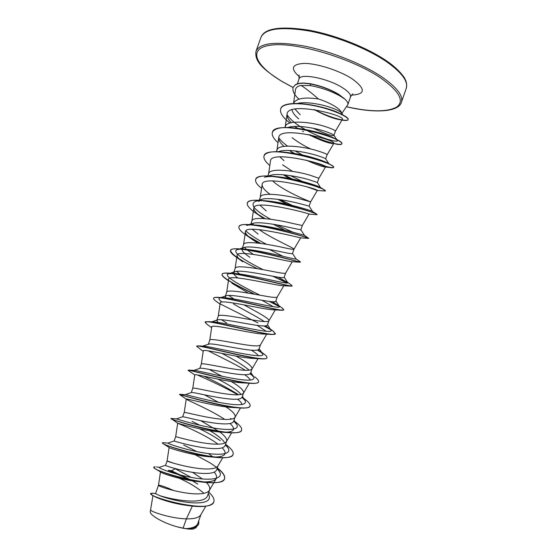 <?xml version="1.0" encoding="UTF-8"?>
<svg xmlns="http://www.w3.org/2000/svg" width="557" height="557" viewBox="0 0 557 557"><rect width="100%" height="100%" fill="white"/><g stroke="black" fill="none" stroke-linecap="round" stroke-linejoin="round"><path stroke-width="0.84" d="M344.17 98.512L338.691 94.3C330.016 89.211 320.421 85.66 309.901 83.641L310.702 85.632L301.086 85.444C305.668 88.368 311.46 92.88 318.465 98.972C324.522 100.963 329.786 103.289 334.249 105.934C338.893 108.775 341.337 111.177 341.566 113.134L341.559 113.879L347.826 104.625C348.341 103.038 347.122 101.005 344.17 98.512L338.621 94.502C329.946 89.412 320.352 85.862 309.831 83.842L303.293 83.195L299.255 83.473L295.502 84.699L293.121 87.379L295.572 84.504L299.325 83.272L303.363 83L309.901 83.641M344.254 98.728L339.7 95.783C330.893 91.014 321.229 87.63 310.702 85.632M298.761 118.913C294.813 115.598 292.543 112.556 291.945 109.771M297.417 103.47C305.633 101.179 323.339 104.479 333.351 108.476C337.814 110.251 340.487 111.699 341.378 112.827L341.566 113.134M300.216 114.784L294.897 109.026M301.086 85.444C297.689 86.043 295.816 87.505 295.461 89.83L293.595 103.108C296.408 98.324 304.7 96.946 318.465 98.972M150.787 510.017L150.78 510.031C149.666 511.117 169.829 518.449 186.365 518.859L183.1 528.147L185.878 528.635C192.604 528.231 196.572 526.525 197.784 523.524L200.931 514.564M192.353 506.104L186.365 518.859L189.185 518.846C195.361 518.63 199.211 517.3 200.75 514.87L205.805 506.209M173.728 490.564L168.395 488.252C162.205 485.871 158.905 484.875 158.487 485.258L155.521 493.648L159.699 495.633C166.891 498 183.984 501.711 195.458 500.987C202.247 500.597 206.236 498.947 207.434 496.029L209.509 490.118M158.487 485.258L158.48 485.265C157.234 486.073 181.673 494.184 197.958 493.885C204.12 493.794 207.921 492.625 209.355 490.376L216.213 478.623C214.187 481.471 208.311 482.473 198.598 481.617C182.042 480.197 161.941 473.492 160.681 472.058L154.679 468.34C158.682 471.542 184.604 480.336 204.231 482.299C216.137 483.497 222.897 482.348 224.52 478.846C225.272 476.054 222.842 472.468 217.237 468.082M222.201 447.828C224.77 450.453 225.627 452.583 224.777 454.227C223.218 456.531 218.414 457.408 210.365 456.851C192.673 455.689 168.305 447.821 169.112 447.508L167.093 460.918L165.54 465.304C164.315 465.617 188.879 473.471 205.129 473.471C211.764 473.492 215.587 472.294 216.603 469.871L217.933 465.951C216.596 468.019 212.858 469.029 206.703 468.98C190.515 468.917 165.923 461.14 167.093 460.918L174.132 463.361M163.584 442.697L167.866 443.094L174.139 441.012C173.596 440.942 198.007 448.267 213.853 448.622C220.433 448.796 224.193 447.779 225.125 445.586L226.588 441.423M174.125 441.012L175.678 436.632C174.682 436.305 199.385 443.713 215.427 444.145C221.568 444.333 225.251 443.483 226.483 441.597L226.657 441.214C227.228 438.895 224.931 435.832 219.764 432.002M233.738 421.036L236.628 424.288C240.318 429.941 228.565 430.777 211.173 427.574C193.815 424.42 177.147 419.129 176.485 418.871L182.759 416.747C183.142 416.392 207.204 423.146 222.563 423.842C229.087 424.156 232.77 423.334 233.62 421.371L235.151 417.005C235.618 414.589 232.548 411.219 225.933 406.889M182.703 416.768L184.235 412.417C183.441 411.546 208.234 418.572 224.13 419.379C230.257 419.7 233.884 419.01 235.012 417.318L235.151 417.005M242.044 397.336L245.233 400.706C246.904 405.294 238.828 405.976 220.997 402.746C204.614 399.745 187.904 394.997 185.432 394.655L191.413 392.504C192.652 391.863 216.332 398.102 231.246 399.125C237.7 399.585 241.313 398.951 242.093 397.211L243.625 392.859C243.889 390.332 239.809 386.579 231.378 381.601M192.771 388.285L192.778 388.257C192.172 386.85 217.063 393.5 232.812 394.669C238.925 395.136 242.49 394.614 243.513 393.103L243.625 392.859M193.85 370.384L200.095 368.281C202.177 367.376 225.474 373.148 239.907 374.471C246.305 375.077 249.849 374.624 250.546 373.113L252.07 368.769C251.994 366.123 246.64 361.897 236.015 356.097M201.286 364.215L201.3 364.167C200.882 362.217 225.87 368.497 241.466 370.029C247.566 370.635 251.075 370.273 251.987 368.957L252.07 368.769M208.262 344.463L208.812 344.08C211.667 342.924 234.532 348.264 248.547 349.887C254.883 350.632 258.357 350.367 258.977 349.079L260.439 344.88C259.632 346.008 256.185 346.196 250.1 345.451C234.65 343.558 209.571 337.646 209.794 340.132L208.262 344.463M217.878 322.378L216.743 320.484L217.557 319.899C221.15 318.507 243.597 323.464 257.16 325.358C263.44 326.249 266.845 326.165 267.388 325.1L268.885 320.832M226.706 323.039L221.477 319.732M216.743 320.477L218.267 316.16C218.233 313.138 243.416 318.681 258.713 320.936C264.784 321.828 268.168 321.807 268.864 320.874L268.906 320.783C269.943 318.757 256.54 311.788 243.882 304.818M225.501 297.807L225.195 296.554L226.33 295.739C230.619 294.131 252.613 298.747 265.752 300.898C271.983 301.936 275.325 302.033 275.778 301.191L277.275 296.916M233.849 298.977L228.83 295.433M225.202 296.554L226.72 292.244C226.88 288.7 252.147 293.873 267.304 296.491C273.362 297.522 276.676 297.675 277.261 296.937L277.289 296.881M237.902 277.971C234.727 275.652 233.306 273.891 233.641 272.693L235.131 271.6C240.102 269.797 261.574 274.1 274.322 276.502C280.484 277.678 283.757 277.957 284.14 277.33M241.369 275.158L240.93 274.859M239.726 273.995L236.551 271.322M233.634 272.693L235.158 268.39C235.5 264.317 260.864 269.128 275.868 272.101C281.912 273.278 285.163 273.605 285.637 273.069L284.147 277.337M249.912 257.299C244.774 253.929 242.128 251.277 241.968 249.355M300.676 237.853L293.992 249.264C293.63 249.599 290.441 249.104 284.418 247.781C269.553 244.453 244.098 240.004 243.569 244.6L242.051 248.888L243.959 247.489C249.536 245.512 270.556 249.543 282.872 252.161C288.986 253.484 292.188 253.943 292.488 253.539L293.992 249.251C294.925 248.429 272.296 238.814 259.583 229.909M253.303 254.354L246.862 249.745M246.403 249.341L244.481 247.35M258.107 234.093L252.244 229.268M250.532 224.903L252.822 223.399C258.991 221.268 279.461 225.056 291.402 227.89L300.815 229.804L302.319 225.529L292.94 223.517C278.222 219.841 252.669 215.754 251.959 220.871L250.615 224.659M253.867 225.188L252.53 223.496M266.274 210.943L259.917 205.178M306.844 186.832L317.302 190.473L310.618 201.864L301.441 199.315C286.869 195.291 261.226 191.559 260.328 197.199L258.817 201.467L261.713 199.336C268.397 197.074 288.352 200.645 299.91 203.681L309.121 206.132L310.618 201.864C311.14 202.128 288.345 193.202 275.896 183.685L272.554 180.9M261.024 200.388L260.655 199.726M268.599 176.179L270.639 175.295C277.818 172.928 297.236 176.318 308.39 179.535L317.406 182.522L318.896 178.261L309.922 175.183C295.488 170.804 269.755 167.434 268.676 173.589L267.771 176.151M278.194 151.713L279.593 151.281C287.21 148.837 306.051 152.061 316.849 155.445C322.183 157.13 325.107 158.265 325.622 158.849L327.147 154.735M284.021 160.66L279.802 156.83M276.418 151.685L277.003 150.035C278.27 143.365 304.087 146.38 318.374 151.107C324.244 153.008 327.168 154.212 327.154 154.721M287.92 127.49L288.582 127.288C296.616 124.796 314.872 127.887 325.288 131.424C330.308 133.13 333.149 134.39 333.817 135.198L333.908 135.469C332.299 136.305 325.462 133.917 313.382 128.305M284.968 127.49L285.309 126.536C286.758 119.358 312.665 122.025 326.813 127.093C332.62 129.133 335.481 130.512 335.391 131.236L333.908 135.469M191.093 477.377L175.274 468.757L171.431 470.749L191.573 480.322M209.613 489.819C210.233 487.814 209.16 485.377 206.41 482.501M202.47 478.964L192.527 472.336M196.913 451.623L183.65 445.029M213.011 456.991L208.576 453.6M224.457 442.362C222.055 438.902 217.209 435.031 209.919 430.77M199.9 425.256L192.005 421.357M219.159 431.557L200.819 420.716M218.365 402.251L204.523 394.857M241.188 394.426C236.892 389.977 229.185 384.887 218.052 379.157M228.105 379.665L227.479 379.31M221.971 376.247L210.149 369.945M249.16 370.168C243.207 365.211 234.079 359.599 221.77 353.333M264.213 321.535C257.954 317.107 242.866 309.601 233.474 303.878M236.767 300.759L236.189 300.418M292.446 171.34L282.559 164.816M311.175 149.151C304.073 145.885 297.723 142.07 292.126 137.69M186.296 505.303C172.016 503.472 156.768 498.195 153.781 495.995L153.119 495.605M198.765 523.824L198.731 523.928C197.547 526.783 193.78 528.398 187.43 528.781L193.648 528.934L196.057 527.625L196.816 526.316M183.1 528.147L176.708 526.699C162.435 522.689 148.663 514.55 150.341 511.27L152.966 495.521M192.555 480.893L197.791 484.172M208.457 493.871L208.457 493.871C211.632 500.325 206.64 503.326 193.467 502.874C181.122 502.254 165.93 498.167 159.699 495.633M171.431 470.749L168.465 470.324L190.696 480.148M208.784 492.172C212.948 496.015 214.64 499.225 213.853 501.801C210.797 514.55 146.77 496.621 150.752 493.418L153.175 493.286M198.793 520.663L198.8 523.726C197.47 526.818 193.182 528.454 185.947 528.635L185.878 528.635M168.465 470.324L178.609 474.578M189.234 479.612L189.972 479.995M213.818 501.906L213.784 502.003C211.465 506.285 203.361 507.538 189.484 505.77C173.067 503.653 155.507 497.492 151.776 494.825L150.752 493.418M187.43 528.781L185.947 528.635M168.395 470.519L169.293 471.835M179.124 478.233C189.192 482.682 197.457 487.716 203.911 493.328M317.748 111.511C326.096 115.675 332.842 118.293 338.002 119.365C340.55 119.887 341.984 119.922 342.311 119.463C346.266 115.522 287.196 100.559 287.029 114.331C286.778 116.74 288.213 119.525 291.339 122.679M308.592 134.564C318.667 139.556 326.256 142.508 331.338 143.421L333.796 143.414C337.27 140.294 278.709 125.047 278.758 137.683C278.528 140.134 280.268 143.031 283.979 146.38M306.399 160.214C315.276 164.176 321.305 166.411 324.487 166.919L325.56 166.905C328.505 164.754 270.249 149.534 270.465 161.105L268.585 173.84M283.193 174.759L289.452 178.477M317.302 190.473C319.697 189.255 261.762 174.097 262.145 184.59C262.013 187.138 264.638 190.369 270.034 194.268M277.866 199.343L286.577 204.099M308.996 214.097L309.01 214.104C310.89 213.832 253.261 198.717 253.804 208.144C253.727 210.588 256.652 213.804 262.57 217.808L257.195 214.062C250.023 209.369 246.73 205.714 247.315 203.103C248.45 193 319.983 213.247 317.024 214.689L308.996 214.097M273.271 224.262L284.794 230.173M252.586 239.684L246.723 235.514C241.028 231.712 238.431 228.816 238.918 226.817C239.621 217.926 311.245 238.187 308.724 238.403L300.606 237.846C299.575 237.735 244.634 223.615 245.442 231.768C245.358 233.703 247.74 236.342 252.586 239.684L257.856 243.082M269.4 249.494L282.893 256.269M299.945 262.187L291.847 261.713C287.412 261.532 236.015 248.568 237.052 255.461C236.969 256.958 238.869 259.061 242.768 261.783L236.509 257.271C232.109 254.298 230.111 252.07 230.501 250.587C230.64 243.054 300.098 262.465 300.327 262.208L300.126 261.693M254.277 294.18C242.455 288.575 233.202 283.624 226.518 279.336C223.253 277.114 221.763 275.478 222.062 274.42C221.609 268.286 286.744 286.228 291.506 286.166L282.754 285.706C275.311 285.49 227.458 273.494 228.642 279.224L226.692 292.328M231.907 283.241L248.471 293.156M261.964 300.265L273.25 306.691M281.132 310.207L273.355 309.831C263.308 309.581 218.922 298.399 220.21 303.05L218.247 316.216M257.146 325.358L266.162 331.262M211.646 327.655L207.155 324.404L205.115 322.259C203.834 318.618 260.21 334.27 272.512 334.506L263.649 334.068C251.402 333.782 210.421 323.297 211.751 326.952L209.78 340.167M251.325 350.151C255.002 352.421 257.369 354.273 258.434 355.707M203.208 351.342L196.614 346.273C195.054 343.732 247.023 358.471 262.368 358.889L253.637 358.429C239.524 358.067 201.906 348.181 203.27 350.917L201.286 364.187L199.81 368.379M244.718 374.729C247.879 376.922 249.752 378.725 250.344 380.132M251.771 383.39L243.318 382.903C227.702 382.415 193.418 373.058 194.769 374.958L188.092 370.349C186.317 368.818 233.849 382.75 251.771 383.39C255.802 383.557 258.03 383.07 258.455 381.935L258.49 381.83M237.547 399.16C240.325 401.346 241.822 403.157 242.03 404.591M186.226 399.132L179.542 394.488C177.634 393.869 220.704 407.076 240.708 408.009L232.687 407.473C215.956 406.819 184.938 397.942 186.24 399.07L186.644 399.425C189.422 401.117 211.757 410.586 224.652 419.4M230.006 423.515C233.007 426.202 234.107 428.333 233.313 429.9C232.318 431.494 229.268 432.26 224.144 432.211M171.431 418.725L170.971 418.683C169.648 419.136 207.831 431.445 229.15 432.726L221.714 432.135C204.21 431.243 176.437 422.819 177.683 423.243L177.78 423.306C178.971 423.766 204.934 434.209 217.954 444.159M214.215 472.134C216.457 474.745 217.126 476.903 216.213 478.623M156.475 466.926L159.337 467.337C157.638 467.929 174.25 474.46 192.896 477.704C211.569 481.025 224.165 478.721 219.305 471.41L217.056 468.604M194.066 453.593L193.188 453.154M167.866 443.094C167.058 443.407 183.629 449.297 201.759 452.549C219.924 455.87 232.276 454.366 227.987 447.856L225.404 444.785M220.266 440.622C214.271 436.493 207.357 432.552 199.517 428.786M193.537 425.973L192.283 425.409M231.406 419.122L230.473 418.425L231.454 419.108M238.612 394.774C227.674 387.964 216.046 381.761 203.737 376.149M194.79 371.63L194.205 371.268M194.052 370.398L194.706 370.433C198.758 370.823 215.315 375.105 230.737 377.98C247.419 381.127 255.106 380.835 253.797 377.11L250.225 373.615L253.108 375.69M245.289 370.287C234.887 363.825 217.411 355.638 208.353 350.84M203.354 346.148L204.294 346.196C215.754 347.505 269.045 361.006 262.326 353.5L258.163 349.817M210.838 322.176L211.256 322.023M212.955 321.897L214.18 321.953C228.078 323.199 276.3 335.697 270.813 329.876L265.71 325.894M222.006 302.061C218.859 299.833 218.177 298.434 219.959 297.877L221.101 297.682M222.863 297.64L224.36 297.71C240.206 298.949 283.59 310.534 279.266 306.232L272.575 301.734M259.966 295.21C241.543 286.061 221.665 275.325 228.788 273.717L234.852 273.48C252.154 274.775 290.914 285.511 287.677 282.58L278.228 277.17M263.169 269.699C245.623 260.989 230.25 251.374 237.651 249.571C239.343 249.097 242.01 248.993 245.651 249.278C263.955 250.692 298.28 260.613 296.046 258.901L296.004 258.838M266.531 244.307C256.756 239.28 249.87 234.789 245.881 230.849M252.822 223.399L246.563 225.446C248.77 224.826 252.182 224.722 256.798 225.119C275.618 226.72 305.689 235.855 304.38 235.214L308.042 237.943M270.625 219.242C254.486 210.337 249.452 204.363 255.524 201.328C258.337 200.555 262.612 200.457 268.335 201.035C286.472 202.797 311.669 210.72 312.554 211.437L309.121 206.132M264.519 177.23C268.084 176.277 273.362 176.221 280.331 177.056C297.055 178.992 317.497 185.599 320.366 187.396L317.393 182.494M319.871 187.834L318.284 187.437M309.601 184.437L307.109 183.441M302.228 181.359L290.524 175.657M284.836 152.409L292.933 153.252C307.499 155.326 323.332 160.562 327.662 163.02L328.693 163.647M325.622 158.849L329.18 164.092M302.597 155.013L294.945 150.891M287.523 146.101C283.388 143.128 280.47 140.322 278.765 137.676M297.083 128.465L306.441 129.753C318.882 132.287 328.115 135.093 334.144 138.171L337.291 140.26C339.861 143.267 321.814 138.825 305.508 129.656M305.466 129.635C296.428 124.629 290.274 119.63 287.001 114.638M309.943 104.946L321.626 107.139C328.247 108.803 333.615 110.558 337.744 112.41L342.381 114.881M155.166 466.78L153.843 467.058C150.098 470.637 222.716 491.107 224.589 478.644C225.341 475.859 222.911 472.273 217.307 467.887M216.415 467.205L210.518 463.159M210.135 462.916L195.138 454.721M191.385 452.945L190.292 452.444M162.839 442.627L162.456 442.738C159.163 445.043 231.684 465.492 233.111 454.324C233.759 451.818 231.252 448.476 225.578 444.291M187.089 424.176L185.021 423.341M176.485 418.871L171.048 418.481C168.207 419.512 240.631 439.939 241.606 430.067C242.149 427.943 239.788 425.005 234.511 421.231L233.836 420.765M179.542 394.488L179.751 394.3C180.99 395.226 249.759 414.199 250.079 405.865C250.511 404.291 248.721 402.036 244.704 399.104L242.949 397.865M188.092 370.349L188.879 370.106C194.546 371.143 258.782 388.584 258.532 381.733C258.859 380.598 257.557 378.948 254.633 376.776M251.444 374.589L250.086 373.733M196.684 346.189L198.403 345.89C207.963 347.004 267.666 363.15 266.956 357.664C267.193 356.891 266.309 355.756 264.297 354.245L259.736 350.952M261.059 352.045L257.619 349.998M205.171 322.169L208.318 321.661C221.268 322.858 276.432 337.89 275.367 333.65L272.658 330.74M270.375 329.298L264.373 325.97M213.644 298.211L213.672 298.113C213.937 297.403 215.587 297.173 218.623 297.417C234.462 298.726 285.087 312.804 283.757 309.699L282.065 307.951M279.301 306.301L269.853 301.483M255.015 294.319C237.616 285.957 220.781 277.08 222.132 274.218C222.542 273.167 224.937 272.819 229.317 273.181C247.559 274.65 293.643 287.878 292.119 285.804L291.227 284.94M287.509 282.942L273.508 276.349M257.501 268.704C240.185 260.349 231.211 254.243 230.57 250.385C231.176 248.916 234.462 248.443 240.429 248.958C260.572 250.657 302.11 263.113 300.467 261.978M260.801 243.444L248.234 236.265M238.953 226.72L238.988 226.615C239.837 224.645 244.175 224.032 252.001 224.777C272.86 226.713 308.905 237.964 308.738 238.187M265.188 218.643L257.961 214.327M247.35 203.006L247.385 202.908C248.561 200.339 254.131 199.594 264.088 200.673C284.265 202.811 314.106 212.384 316.661 214.153L316.891 214.536M299.13 208.36L297.41 207.643M292.3 205.429L280.262 199.678M255.726 179.354L255.76 179.257C257.383 175.984 264.394 175.128 276.801 176.701C295.475 179.055 319.37 186.901 324.077 189.756L325.309 191.037L317.288 190.487M295.238 180.44L294.277 179.988M292.307 179.041L284.258 174.856M264.081 155.765L264.115 155.668C266.364 151.539 275.109 150.634 290.357 152.945C306.517 155.438 324.654 161.502 330.788 164.907C332.835 166.014 333.789 166.801 333.636 167.253C332.292 168.402 325.204 166.578 312.386 161.781M294.59 153.502L289.25 150.46M272.415 132.232L272.45 132.134C275.659 126.954 286.59 126.112 305.243 129.6C318.507 132.455 328.86 135.72 336.303 139.396C340.278 141.408 342.137 142.85 341.88 143.72C341.371 145.864 326.284 142.397 310.514 134.961M280.728 108.761L280.756 108.664C282.448 101.646 304.275 102.272 323.304 107.654L337.493 112.41C344.964 115.661 348.522 118.014 348.167 119.49C347.519 122.164 330.148 118.014 314.726 109.68M153.829 467.17L154.679 468.34M190.306 452.674L189.15 452.152M162.484 442.864L162.616 443.275C164.218 445.315 196.141 455.891 217.021 457.499C226.511 458.265 231.844 457.269 233.035 454.526L233.07 454.421M177.78 423.306L171.048 418.481M229.15 432.726C236.537 433.193 240.666 432.378 241.536 430.269L241.564 430.164M240.708 408.009C246.291 408.295 249.39 407.647 250.009 406.067L250.037 405.969M242.908 398.081L241.982 397.461M237.742 394.816C225.898 387.769 207.907 379.658 197.31 374.924M252.432 375.474L249.912 373.858M262.368 358.889C265.097 358.973 266.608 358.631 266.887 357.859L266.914 357.761M261.72 352.706L257.334 350.068M272.512 334.506L275.367 333.65M270.737 329.751L263.941 325.97M258.009 322.942L220.607 304.101M220.05 304.108L216.736 301.706C214.438 300.153 213.394 299.018 213.603 298.308C212.683 293.476 273.452 310.172 282.225 310.27L283.757 309.699M279.356 306.566L269.233 301.4M291.506 286.166L292.119 285.804M287.175 283.012L272.714 276.202M260.223 243.367L249.195 237.115M308.181 238.215L303.621 236.516M292.996 232.227L276.711 224.847M264.714 218.609L259.214 215.357M297.459 207.879L295.906 207.225M291.227 205.171L279.656 199.587M270.145 194.275L269.497 193.878M261.588 188.384C257.007 184.701 255.043 181.728 255.691 179.451C257.257 168.144 328.693 188.37 325.309 191.037M294.284 180.21L293.372 179.779M291.534 178.881L283.771 174.807M269.818 165.492C265.236 161.6 263.308 158.39 264.046 155.863C266.044 143.358 337.375 163.556 333.566 167.448C333.392 167.873 332.257 167.915 330.162 167.573L324.487 166.919M325.003 166.355L310.667 161.307M294.012 153.412L291.033 151.741M278.027 142.669C273.438 138.561 271.551 135.121 272.38 132.329C274.803 118.627 346.036 138.811 341.81 143.915C341.455 144.702 339.359 144.729 335.537 144.005M333.518 143.567C326.903 142.007 318.959 139.076 309.678 134.787M303.53 131.682L302.542 131.146M297.654 128.333L294.653 126.425M289.918 123.048C282.747 117.492 279.67 112.765 280.686 108.859C282.545 102.662 300.042 102.349 317.845 106.505C335.753 110.641 349.128 117.506 348.097 119.685C347.547 120.772 344.637 120.73 339.38 119.56C333.246 118.133 326.165 115.494 318.131 111.651L314.127 109.583M298.907 99.104C294.152 94.732 292.223 90.819 293.121 87.379M176.708 526.699C184.283 528.788 189.937 529.54 193.648 528.934M386.412 61.625C367.167 48.466 335.391 35.843 308.801 30.927C280.958 26.464 265.021 28.581 260.996 37.27C264.436 28.386 280.025 25.956 307.77 29.981C334.437 34.638 366.798 47.359 386.293 60.713C398.366 68.643 405.05 78.105 405.009 79.087C406.631 81.963 407.042 85.075 406.234 88.417C408.441 81.454 401.834 72.521 386.412 61.625M293.086 87.484L282.204 81.538C254.695 65.434 246.709 47.644 271.99 45.006C296.825 42.047 351.404 58.276 380.09 77.555C399.125 90.972 404.709 100.782 396.842 106.979C387.373 112.187 370.586 112.096 346.482 106.707M293.073 87.519L282.03 81.496C265.243 70.718 254.006 62.224 256.046 51.153C259.903 42.945 275.715 41.197 303.488 45.918C330.029 51.049 361.855 63.616 381.225 76.483C396.744 87.129 403.47 95.741 401.388 102.342L406.234 88.417M297.334 83.745L299.018 78.976C299.951 72.821 328.08 78.321 342.576 87.769C348.501 91.578 351.133 94.683 350.464 97.099C351.446 95.17 352.254 94.119 352.887 93.945M299.401 76.755C289.918 68.441 291.701 63.985 304.749 63.394C317.671 63.582 339.45 70.628 351.961 78.697C365.879 88.855 365.747 94.335 351.564 95.122M191.26 392.553L192.778 388.257L194.769 374.958M256.046 51.153L260.996 37.27M155.556 493.551L152.033 493.154M342.311 119.463L335.391 131.25M287.029 114.331L285.184 126.885M333.796 143.414L327.154 154.728M278.758 137.683L276.899 150.327M325.56 166.905L318.896 178.261M262.145 184.59L260.251 197.408M309.017 214.104L302.312 225.536M253.804 208.144L251.896 221.038M245.442 231.768L243.52 244.739M292.272 261.734L285.637 273.069M237.052 255.461L235.117 268.502M283.805 285.755L277.261 296.937M275.276 309.915L268.864 320.874M266.678 334.207L260.439 344.88M258.016 358.645L251.987 368.957M249.271 383.237L243.513 393.103M240.457 407.996L235.012 417.318M186.24 399.07L184.235 412.417M231.594 432.838L226.483 441.597M177.683 423.243L175.678 436.632M222.716 457.757L217.933 465.951M160.486 471.932L158.48 485.265M347.826 104.625L350.464 97.099M185.432 394.655L179.751 394.3M242.079 397.245L244.704 399.104M194.706 370.433L188.879 370.106M204.294 346.196L198.403 345.89M214.18 321.953L208.318 321.661M269.087 328.157L273.724 331.506M224.36 297.71L218.623 297.417M278.235 305.194L282.893 308.543M234.852 273.48L229.317 273.181M287.482 282.274L291.805 285.351M245.651 249.278L240.429 248.958M295.969 258.782L300.432 261.908M256.798 225.119L252.001 224.777M268.335 201.035L264.088 200.673M312.554 211.437L316.661 214.153M280.331 177.056L276.801 176.701M320.366 187.396L324.077 189.756M292.933 153.252L290.357 152.945M327.662 163.02L330.788 164.907M306.441 129.753L305.243 129.6M334.144 138.171L336.303 139.396M321.626 107.139L323.304 107.654M165.54 465.297L159.337 467.337M219.305 471.41L217.202 468.165M227.987 447.856L225.62 444.18M236.628 424.288L234.024 420.222M245.233 400.706L242.413 396.299M253.797 377.11L250.796 372.403M202.762 346.12L208.812 344.073M262.326 353.5L259.165 348.55M211.792 321.842L217.557 319.899M270.813 329.876L267.52 324.731M220.955 297.542L226.33 295.739M279.266 306.232L275.861 300.94M230.243 273.229L235.131 271.6M287.677 282.58L284.195 277.184M237.651 249.571L243.959 247.489M296.046 258.901L292.516 253.47M304.38 235.214L300.822 229.783M255.524 201.328L261.713 199.336M267.931 176.151L270.639 175.295M336.908 139.703L333.817 135.198M342.813 114.867L341.378 112.827M338.002 119.365L339.38 119.56M331.338 143.421L332.703 143.602M293.581 153.349L291.144 151.817M228.426 280.707L226.518 279.336M210.365 456.858L217.021 457.499M169.105 447.508L162.616 443.275M198.598 481.617L204.231 482.299M299.018 78.976L299.109 75M346.461 106.749C375.098 113.586 398.721 111.964 401.388 102.342"/></g></svg>
